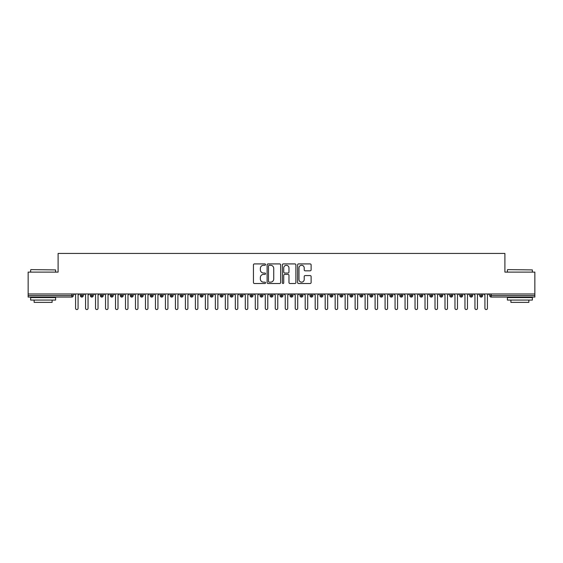 <?xml version="1.0" encoding="UTF-8"?>
<svg xmlns="http://www.w3.org/2000/svg" width="563" height="563" viewBox="0 0 563 563"><rect width="100%" height="100%" fill="white"/><g stroke="black" fill="none" stroke-linecap="round" stroke-linejoin="round"><path stroke-width="0.84" d="M265.525 264.596A0.683 0.683 0 0 0 264.842 263.913L254.427 263.913A0.978 0.978 0 0 0 253.449 264.891L253.449 282.535A0.978 0.978 0 0 0 254.427 283.513L264.842 283.513A0.683 0.683 0 0 0 265.525 282.823A0.683 0.683 0 0 0 264.842 282.14L263.491 282.14A3.139 3.139 0 0 1 260.359 279.002L260.359 277.538A3.139 3.139 0 0 1 263.491 274.399L264.842 274.399A0.683 0.683 0 0 0 265.525 273.709A0.683 0.683 0 0 0 264.842 273.027L263.491 273.027A3.139 3.139 0 0 1 260.359 269.888L260.359 268.417A3.139 3.139 0 0 1 263.491 265.286L264.842 265.286A0.683 0.683 0 0 0 265.525 264.596M310.143 270.824A0.978 0.978 0 0 0 311.121 269.839L311.121 264.891A0.978 0.978 0 0 0 310.143 263.913L298.58 263.913A0.978 0.978 0 0 0 297.595 264.891L297.595 282.535A0.978 0.978 0 0 0 298.58 283.513L310.143 283.513A0.978 0.978 0 0 0 311.121 282.535L311.121 276.553A0.978 0.978 0 0 0 310.143 275.574L305.195 275.574A0.978 0.978 0 0 0 304.21 276.553L304.21 279.515A2.625 2.625 0 0 1 301.592 282.14A2.625 2.625 0 0 1 298.967 279.515L298.967 267.904A2.625 2.625 0 0 1 301.592 265.286A2.625 2.625 0 0 1 304.21 267.904L304.21 269.839A0.978 0.978 0 0 0 305.195 270.824L310.143 270.824M28.15 293.977L534.85 293.977L534.85 272.112L504.898 272.112L504.898 253.441L58.102 253.441L58.102 272.112L28.15 272.112L28.15 295.575L71.804 295.575L71.804 293.977M280.641 264.891A0.978 0.978 0 0 0 279.663 263.913L268.101 263.913A0.978 0.978 0 0 0 267.115 264.891L267.115 282.535A0.978 0.978 0 0 0 268.101 283.513L279.663 283.513A0.978 0.978 0 0 0 280.641 282.535L280.641 264.891M283.337 263.913L294.899 263.913A0.978 0.978 0 0 1 295.885 264.891L295.885 282.535A0.978 0.978 0 0 1 294.899 283.513L289.952 283.513A0.978 0.978 0 0 1 288.974 282.535L288.974 275.377A0.978 0.978 0 0 0 287.996 274.399L284.709 274.399A0.978 0.978 0 0 0 283.731 275.377L283.731 282.823A0.683 0.683 0 0 1 283.041 283.513A0.683 0.683 0 0 1 282.359 282.823L282.359 264.891A0.978 0.978 0 0 1 283.337 263.913M73.303 295.575L71.804 295.575L71.804 297.074A1.499 1.499 0 0 0 73.303 295.575L73.303 293.977L73.303 295.575A1.499 1.499 0 0 1 71.804 297.074L28.15 297.074L28.15 295.575M534.85 293.977L534.85 297.074L491.196 297.074A1.499 1.499 0 0 1 489.697 295.575L489.697 293.977M81.839 293.977L81.839 297.074A1.499 1.499 0 0 1 80.34 295.575L80.34 293.977L80.34 295.575A1.499 1.499 0 0 0 81.839 297.074A1.499 1.499 0 0 0 83.289 295.582L83.289 293.977M91.825 293.977L91.825 297.074A1.499 1.499 0 0 1 90.326 295.575L90.326 293.977L90.326 295.575A1.499 1.499 0 0 0 91.825 297.074A1.499 1.499 0 0 0 93.275 295.582L93.275 293.977M101.812 293.977L101.812 297.074A1.499 1.499 0 0 1 100.313 295.575L100.313 293.977L100.313 295.575A1.499 1.499 0 0 0 101.812 297.074A1.499 1.499 0 0 0 103.254 295.582L103.254 293.977M111.791 293.977L111.791 297.074A1.499 1.499 0 0 1 110.299 295.575L110.299 293.977L110.299 295.575A1.499 1.499 0 0 0 111.791 297.074A1.499 1.499 0 0 0 113.24 295.582L113.24 293.977M121.777 293.977L121.777 297.074A1.499 1.499 0 0 1 120.278 295.575L120.278 293.977L120.278 295.575A1.499 1.499 0 0 0 121.777 297.074A1.499 1.499 0 0 0 123.227 295.582L123.227 293.977M131.763 293.977L131.763 297.074A1.499 1.499 0 0 1 130.264 295.575L130.264 293.977L130.264 295.575A1.499 1.499 0 0 0 131.763 297.074A1.499 1.499 0 0 0 133.206 295.582L133.206 293.977M141.742 293.977L141.742 297.074A1.499 1.499 0 0 1 140.25 295.575L140.25 293.977L140.25 295.575A1.499 1.499 0 0 0 141.742 297.074A1.499 1.499 0 0 0 143.192 295.582L143.192 293.977M151.728 293.977L151.728 297.074A1.499 1.499 0 0 1 150.23 295.575L150.23 293.977L150.23 295.575A1.499 1.499 0 0 0 151.728 297.074A1.499 1.499 0 0 0 153.178 295.582L153.178 293.977M161.715 293.977L161.715 297.074A1.499 1.499 0 0 1 160.216 295.575L160.216 293.977L160.216 295.575A1.499 1.499 0 0 0 161.715 297.074A1.499 1.499 0 0 0 163.164 295.582L163.164 293.977M171.701 293.977L171.701 297.074A1.499 1.499 0 0 1 170.202 295.575L170.202 293.977L170.202 295.575A1.499 1.499 0 0 0 171.701 297.074A1.499 1.499 0 0 0 173.144 295.582L173.144 293.977M181.68 293.977L181.68 297.074A1.499 1.499 0 0 1 180.188 295.575L180.188 293.977L180.188 295.575A1.499 1.499 0 0 0 181.68 297.074A1.499 1.499 0 0 0 183.13 295.582L183.13 293.977M191.666 293.977L191.666 297.074A1.499 1.499 0 0 1 190.167 295.575L190.167 293.977L190.167 295.575A1.499 1.499 0 0 0 191.666 297.074A1.499 1.499 0 0 0 193.116 295.582L193.116 293.977M201.653 293.977L201.653 297.074A1.499 1.499 0 0 1 200.154 295.575A1.499 1.499 0 0 0 201.653 297.074A1.499 1.499 0 0 1 200.154 295.575L200.154 293.977M203.102 293.977L203.102 295.582A1.499 1.499 0 0 1 201.653 297.074A1.499 1.499 0 0 0 203.102 295.582L200.154 295.575M211.639 297.074A1.499 1.499 0 0 1 210.14 295.575L210.14 293.977L210.14 295.575A1.499 1.499 0 0 0 211.639 297.074A1.499 1.499 0 0 0 213.081 295.582L213.081 293.977L213.081 295.575A1.499 1.499 0 0 1 211.639 297.074L211.639 295.575L213.081 295.575M221.618 293.977L221.618 297.074A1.499 1.499 0 0 1 220.119 295.575L220.119 293.977L220.119 295.575A1.499 1.499 0 0 0 221.618 297.074A1.499 1.499 0 0 0 223.068 295.582L223.068 293.977M231.604 293.977L231.604 297.074A1.499 1.499 0 0 1 230.105 295.575L230.105 293.977L230.105 295.575A1.499 1.499 0 0 0 231.604 297.074A1.499 1.499 0 0 0 233.054 295.582L233.054 293.977M241.59 293.977L241.59 295.575L240.091 295.575L240.091 293.977L240.091 295.575A1.499 1.499 0 0 0 241.59 297.074A1.499 1.499 0 0 0 243.033 295.582L243.033 293.977L243.033 295.575A1.499 1.499 0 0 1 241.59 297.074A1.499 1.499 0 0 1 240.091 295.575A1.499 1.499 0 0 0 241.59 297.074L241.59 295.575L243.033 295.575M251.57 293.977L251.57 297.074A1.499 1.499 0 0 1 250.078 295.575L250.078 293.977L250.078 295.575A1.499 1.499 0 0 0 251.57 297.074A1.499 1.499 0 0 0 253.019 295.582L253.019 293.977M261.556 293.977L261.556 297.074A1.499 1.499 0 0 1 260.057 295.575L260.057 293.977L260.057 295.575A1.499 1.499 0 0 0 261.556 297.074A1.499 1.499 0 0 0 263.005 295.582L263.005 293.977M271.542 293.977L271.542 297.074A1.499 1.499 0 0 1 270.043 295.575L270.043 293.977L270.043 295.575A1.499 1.499 0 0 0 271.542 297.074A1.499 1.499 0 0 0 272.992 295.582L272.992 293.977M281.528 293.977L281.528 297.074A1.499 1.499 0 0 1 280.029 295.575L280.029 293.977M282.971 293.977L282.971 295.575A1.499 1.499 0 0 1 281.528 297.074A1.499 1.499 0 0 0 282.971 295.582L280.029 295.575A1.499 1.499 0 0 0 281.528 297.074M291.507 297.074A1.499 1.499 0 0 1 290.008 295.575L290.008 293.977L290.008 295.575A1.499 1.499 0 0 0 291.507 297.074A1.499 1.499 0 0 0 292.957 295.582L292.957 293.977L292.957 295.575A1.499 1.499 0 0 1 291.507 297.074L291.507 295.575L292.957 295.575M301.494 293.977L301.494 297.074A1.499 1.499 0 0 1 299.995 295.575L299.995 293.977M302.943 293.977L302.943 295.575A1.499 1.499 0 0 1 301.494 297.074A1.499 1.499 0 0 0 302.943 295.582L299.995 295.575A1.499 1.499 0 0 0 301.494 297.074M311.48 293.977L311.48 297.074A1.499 1.499 0 0 1 309.981 295.575L309.981 293.977M312.922 293.977L312.922 295.582L312.922 293.977M321.459 293.977L321.459 297.074A1.499 1.499 0 0 1 319.967 295.575A1.499 1.499 0 0 0 321.459 297.074A1.499 1.499 0 0 1 319.967 295.575L319.967 293.977M322.909 293.977L322.909 295.582L322.909 293.977M331.445 293.977L331.445 297.074A1.499 1.499 0 0 1 329.946 295.575L329.946 293.977M332.895 293.977L332.895 295.582L332.895 293.977M341.431 293.977L341.431 297.074A1.499 1.499 0 0 1 339.932 295.575L339.932 293.977M342.881 293.977L342.881 295.575A1.499 1.499 0 0 1 341.431 297.074A1.499 1.499 0 0 0 342.881 295.582L339.932 295.575A1.499 1.499 0 0 0 341.431 297.074M351.418 293.977L351.418 297.074A1.499 1.499 0 0 1 349.919 295.575L349.919 293.977M352.86 293.977L352.86 295.582L352.86 293.977M361.397 293.977L361.397 297.074A1.499 1.499 0 0 1 359.898 295.575L359.898 293.977M362.846 293.977L362.846 295.582L362.846 293.977M371.383 293.977L371.383 297.074A1.499 1.499 0 0 1 369.884 295.575L369.884 293.977M372.833 293.977L372.833 295.582L372.833 293.977M381.369 293.977L381.369 297.074A1.499 1.499 0 0 1 379.87 295.575L379.87 293.977M382.812 293.977L382.812 295.575A1.499 1.499 0 0 1 381.369 297.074A1.499 1.499 0 0 0 382.812 295.582L379.87 295.575A1.499 1.499 0 0 0 381.369 297.074M391.348 293.977L391.348 297.074A1.499 1.499 0 0 1 389.856 295.575L389.856 293.977L389.856 295.575A1.499 1.499 0 0 0 391.348 297.074A1.499 1.499 0 0 0 392.798 295.582L392.798 293.977M401.335 293.977L401.335 297.074A1.499 1.499 0 0 1 399.836 295.575L399.836 293.977M402.784 293.977L402.784 295.582L402.784 293.977M411.321 293.977L411.321 297.074A1.499 1.499 0 0 1 409.822 295.575A1.499 1.499 0 0 0 411.321 297.074A1.499 1.499 0 0 1 409.822 295.575L409.822 293.977M412.77 293.977L412.77 295.582L412.77 293.977M421.307 293.977L421.307 297.074A1.499 1.499 0 0 1 419.808 295.575L419.808 293.977L419.808 295.575A1.499 1.499 0 0 0 421.307 297.074A1.499 1.499 0 0 0 422.75 295.582L422.75 293.977M431.286 293.977L431.286 297.074A1.499 1.499 0 0 1 429.794 295.575A1.499 1.499 0 0 0 431.286 297.074A1.499 1.499 0 0 1 429.794 295.575L429.794 293.977M432.736 293.977L432.736 295.582A1.499 1.499 0 0 1 431.286 297.074A1.499 1.499 0 0 0 432.736 295.582L429.794 295.575M441.272 293.977L441.272 297.074A1.499 1.499 0 0 1 439.773 295.575L439.773 293.977L439.773 295.575A1.499 1.499 0 0 0 441.272 297.074A1.499 1.499 0 0 0 442.722 295.582L442.722 293.977M451.259 293.977L451.259 297.074A1.499 1.499 0 0 1 449.76 295.575L449.76 293.977M452.701 293.977L452.701 295.582L452.701 293.977M461.238 293.977L461.238 297.074A1.499 1.499 0 0 1 459.746 295.575A1.499 1.499 0 0 0 461.238 297.074A1.499 1.499 0 0 1 459.746 295.575L459.746 293.977M462.687 293.977L462.687 295.582L462.687 293.977M471.224 293.977L471.224 297.074A1.499 1.499 0 0 1 469.725 295.575L469.725 293.977M472.674 293.977L472.674 295.582L472.674 293.977M481.21 293.977L481.21 297.074A1.499 1.499 0 0 1 479.711 295.575L479.711 293.977M482.66 293.977L482.66 295.582A1.499 1.499 0 0 1 481.21 297.074A1.499 1.499 0 0 0 482.66 295.582L479.711 295.575A1.499 1.499 0 0 0 481.21 297.074M211.639 293.977L211.639 295.575L210.14 295.575M291.507 293.977L291.507 295.575L290.008 295.575M311.48 297.074A1.499 1.499 0 0 0 312.922 295.582A1.499 1.499 0 0 1 311.48 297.074A1.499 1.499 0 0 1 309.981 295.575L312.922 295.575M321.459 297.074A1.499 1.499 0 0 0 322.909 295.582A1.499 1.499 0 0 1 321.459 297.074M331.445 297.074A1.499 1.499 0 0 0 332.895 295.582A1.499 1.499 0 0 1 331.445 297.074A1.499 1.499 0 0 1 329.946 295.575L332.895 295.575M351.418 297.074A1.499 1.499 0 0 0 352.86 295.582A1.499 1.499 0 0 1 351.418 297.074A1.499 1.499 0 0 1 349.919 295.575L352.86 295.575M361.397 297.074A1.499 1.499 0 0 0 362.846 295.582A1.499 1.499 0 0 1 361.397 297.074A1.499 1.499 0 0 1 359.898 295.575L362.846 295.575M371.383 297.074A1.499 1.499 0 0 0 372.833 295.582A1.499 1.499 0 0 1 371.383 297.074A1.499 1.499 0 0 1 369.884 295.575L372.833 295.575M401.335 297.074A1.499 1.499 0 0 0 402.784 295.582A1.499 1.499 0 0 1 401.335 297.074A1.499 1.499 0 0 1 399.836 295.575L402.784 295.575M411.321 297.074A1.499 1.499 0 0 0 412.77 295.582A1.499 1.499 0 0 1 411.321 297.074M451.259 297.074A1.499 1.499 0 0 0 452.701 295.582A1.499 1.499 0 0 1 451.259 297.074A1.499 1.499 0 0 1 449.76 295.575L452.701 295.575M461.238 297.074A1.499 1.499 0 0 0 462.687 295.582A1.499 1.499 0 0 1 461.238 297.074M471.224 297.074A1.499 1.499 0 0 0 472.674 295.582A1.499 1.499 0 0 1 471.224 297.074A1.499 1.499 0 0 1 469.725 295.575L472.674 295.575M491.196 297.074A1.499 1.499 0 0 1 489.697 295.575A1.499 1.499 0 0 0 491.196 297.074L491.196 295.575L534.85 295.575M269.177 265.286A0.683 0.683 0 0 0 268.488 265.968L268.488 281.458A0.683 0.683 0 0 0 269.177 282.14L270.599 282.14A3.139 3.139 0 0 0 273.731 279.002L273.731 268.417A3.139 3.139 0 0 0 270.599 265.286L269.177 265.286M288.974 267.953A2.625 2.625 0 0 0 286.349 265.335A2.625 2.625 0 0 0 283.731 267.953L283.731 272.049A0.978 0.978 0 0 0 284.709 273.027L287.996 273.027A0.978 0.978 0 0 0 288.974 272.049L288.974 267.953M75.576 308.306L75.576 295.23L75.576 308.306A1.246 1.246 0 0 0 76.821 309.559A1.246 1.246 0 0 0 78.074 308.306L78.074 295.23L78.074 308.306M79.32 293.977L78.074 295.23M75.576 295.23L74.33 293.977M85.562 308.306L85.562 295.23L85.562 308.306A1.246 1.246 0 0 0 86.808 309.559A1.246 1.246 0 0 0 88.053 308.306L88.053 295.23L88.053 308.306M95.541 308.306L95.541 295.23L95.541 308.306A1.246 1.246 0 0 0 96.794 309.559A1.246 1.246 0 0 0 98.039 308.306L98.039 295.23L98.039 308.306M105.527 308.306L105.527 295.23L105.527 308.306A1.246 1.246 0 0 0 106.773 309.559A1.246 1.246 0 0 0 108.026 308.306L108.026 295.23L108.026 308.306M115.514 308.306L115.514 295.23L115.514 308.306A1.246 1.246 0 0 0 116.759 309.559A1.246 1.246 0 0 0 118.005 308.306L118.005 295.23L118.005 308.306M89.306 293.977L88.053 295.23M85.562 295.23L84.309 293.977M99.285 293.977L98.039 295.23M95.541 295.23L94.295 293.977M109.271 293.977L108.026 295.23M105.527 295.23L104.282 293.977M119.257 293.977L118.005 295.23M115.514 295.23L114.261 293.977M30.944 269.621L55.603 269.916L30.944 269.621M43.126 300.072L30.648 300.072L30.648 297.574L55.603 297.574L55.603 300.072L43.126 300.072M52.113 300.072L52.113 302.366L34.139 302.366L34.139 300.072M507.692 269.621L532.352 269.916L507.692 269.621M519.874 300.072L507.397 300.072L507.397 297.574L532.352 297.574L532.352 300.072L519.874 300.072M528.861 300.072L528.861 302.366L510.887 302.366L510.887 300.072M125.5 308.306L125.5 295.23L125.5 308.306A1.246 1.246 0 0 0 126.745 309.559A1.246 1.246 0 0 0 127.991 308.306L127.991 295.23L127.991 308.306M129.244 293.977L127.991 295.23M125.5 295.23L124.247 293.977M135.479 308.306L135.479 295.23L135.479 308.306A1.246 1.246 0 0 0 136.732 309.559A1.246 1.246 0 0 0 137.977 308.306L137.977 295.23L137.977 308.306M145.465 308.306L145.465 295.23L145.465 308.306A1.246 1.246 0 0 0 146.711 309.559A1.246 1.246 0 0 0 147.963 308.306L147.963 295.23L147.963 308.306M155.451 308.306L155.451 295.23L155.451 308.306A1.246 1.246 0 0 0 156.697 309.559A1.246 1.246 0 0 0 157.943 308.306L157.943 295.23L157.943 308.306M165.431 308.306L165.431 295.23L165.431 308.306A1.246 1.246 0 0 0 166.683 309.559A1.246 1.246 0 0 0 167.929 308.306L167.929 295.23L167.929 308.306M139.223 293.977L137.977 295.23M135.479 295.23L134.233 293.977M149.209 293.977L147.963 295.23M145.465 295.23L144.219 293.977M159.195 293.977L157.943 295.23M155.451 295.23L154.199 293.977M169.174 293.977L167.929 295.23M165.431 295.23L164.185 293.977M175.417 308.306L175.417 295.23L175.417 308.306A1.246 1.246 0 0 0 176.662 309.559A1.246 1.246 0 0 0 177.915 308.306L177.915 295.23L177.915 308.306M185.403 308.306L185.403 295.23L185.403 308.306A1.246 1.246 0 0 0 186.649 309.559A1.246 1.246 0 0 0 187.901 308.306L187.901 295.23L187.901 308.306M195.389 308.306L195.389 295.23L195.389 308.306A1.246 1.246 0 0 0 196.635 309.559A1.246 1.246 0 0 0 197.88 308.306L197.88 295.23L197.88 308.306M205.368 308.306L205.368 295.23L205.368 308.306A1.246 1.246 0 0 0 206.621 309.559A1.246 1.246 0 0 0 207.867 308.306L207.867 295.23L207.867 308.306M215.355 308.306L215.355 295.23L215.355 308.306A1.246 1.246 0 0 0 216.6 309.559A1.246 1.246 0 0 0 217.853 308.306L217.853 295.23L217.853 308.306M179.161 293.977L177.915 295.23M175.417 295.23L174.171 293.977M189.147 293.977L187.901 295.23M185.403 295.23L184.15 293.977M199.133 293.977L197.88 295.23M195.389 295.23L194.136 293.977M209.112 293.977L207.867 295.23M205.368 295.23L204.123 293.977M219.098 293.977L217.853 295.23M215.355 295.23L214.109 293.977M225.341 308.306L225.341 295.23L225.341 308.306A1.246 1.246 0 0 0 226.586 309.559A1.246 1.246 0 0 0 227.832 308.306L227.832 295.23L227.832 308.306M229.085 293.977L227.832 295.23M225.341 295.23L224.088 293.977M235.32 308.306L235.32 295.23L235.32 308.306A1.246 1.246 0 0 0 236.573 309.559A1.246 1.246 0 0 0 237.818 308.306L237.818 295.23L237.818 308.306M239.064 293.977L237.818 295.23M235.32 295.23L234.074 293.977M245.306 308.306L245.306 295.23L245.306 308.306A1.246 1.246 0 0 0 246.552 309.559A1.246 1.246 0 0 0 247.804 308.306L247.804 295.23L247.804 308.306M249.05 293.977L247.804 295.23M245.306 295.23L244.06 293.977M255.292 308.306L255.292 295.23L255.292 308.306A1.246 1.246 0 0 0 256.538 309.559A1.246 1.246 0 0 0 257.791 308.306L257.791 295.23L257.791 308.306M259.036 293.977L257.791 295.23M255.292 295.23L254.047 293.977M265.279 308.306L265.279 295.23L265.279 308.306A1.246 1.246 0 0 0 266.524 309.559A1.246 1.246 0 0 0 267.77 308.306L267.77 295.23L267.77 308.306M269.023 293.977L267.77 295.23M265.279 295.23L264.026 293.977M275.258 308.306L275.258 295.23L275.258 308.306A1.246 1.246 0 0 0 276.51 309.559A1.246 1.246 0 0 0 277.756 308.306L277.756 295.23L277.756 308.306M279.002 293.977L277.756 295.23M275.258 295.23L274.012 293.977M285.244 308.306L285.244 295.23L285.244 308.306A1.246 1.246 0 0 0 286.49 309.559A1.246 1.246 0 0 0 287.742 308.306L287.742 295.23L287.742 308.306M288.988 293.977L287.742 295.23M285.244 295.23L283.998 293.977M295.23 308.306L295.23 295.23L295.23 308.306A1.246 1.246 0 0 0 296.476 309.559A1.246 1.246 0 0 0 297.721 308.306L297.721 295.23L297.721 308.306M298.974 293.977L297.721 295.23M295.23 295.23L293.977 293.977M305.209 308.306L305.209 295.23L305.209 308.306A1.246 1.246 0 0 0 306.462 309.559A1.246 1.246 0 0 0 307.708 308.306L307.708 295.23L307.708 308.306M308.953 293.977L307.708 295.23M305.209 295.23L303.964 293.977M315.196 308.306L315.196 295.23L315.196 308.306A1.246 1.246 0 0 0 316.448 309.559A1.246 1.246 0 0 0 317.694 308.306L317.694 295.23L317.694 308.306M318.94 293.977L317.694 295.23M315.196 295.23L313.95 293.977M325.182 308.306L325.182 295.23L325.182 308.306A1.246 1.246 0 0 0 326.427 309.559A1.246 1.246 0 0 0 327.68 308.306L327.68 295.23L327.68 308.306M328.926 293.977L327.68 295.23M325.182 295.23L323.936 293.977M335.168 308.306L335.168 295.23L335.168 308.306A1.246 1.246 0 0 0 336.414 309.559A1.246 1.246 0 0 0 337.659 308.306L337.659 295.23L337.659 308.306M338.912 293.977L337.659 295.23M335.168 295.23L333.915 293.977M345.147 308.306L345.147 295.23L345.147 308.306A1.246 1.246 0 0 0 346.4 309.559A1.246 1.246 0 0 0 347.645 308.306L347.645 295.23L347.645 308.306M348.891 293.977L347.645 295.23M345.147 295.23L343.902 293.977M355.133 308.306L355.133 295.23L355.133 308.306A1.246 1.246 0 0 0 356.379 309.559A1.246 1.246 0 0 0 357.632 308.306L357.632 295.23L357.632 308.306M358.877 293.977L357.632 295.23M355.133 295.23L353.888 293.977M365.12 308.306L365.12 295.23L365.12 308.306A1.246 1.246 0 0 0 366.365 309.559A1.246 1.246 0 0 0 367.611 308.306L367.611 295.23L367.611 308.306M368.864 293.977L367.611 295.23M365.12 295.23L363.867 293.977M375.099 308.306L375.099 295.23L375.099 308.306A1.246 1.246 0 0 0 376.351 309.559A1.246 1.246 0 0 0 377.597 308.306L377.597 295.23L377.597 308.306M378.85 293.977L377.597 295.23M375.099 295.23L373.853 293.977M385.085 308.306L385.085 295.23L385.085 308.306A1.246 1.246 0 0 0 386.338 309.559A1.246 1.246 0 0 0 387.583 308.306L387.583 295.23L387.583 308.306M388.829 293.977L387.583 295.23M385.085 295.23L383.839 293.977M395.071 308.306L395.071 295.23L395.071 308.306A1.246 1.246 0 0 0 396.317 309.559A1.246 1.246 0 0 0 397.569 308.306L397.569 295.23L397.569 308.306M398.815 293.977L397.569 295.23M395.071 295.23L393.826 293.977M405.057 308.306L405.057 295.23L405.057 308.306A1.246 1.246 0 0 0 406.303 309.559A1.246 1.246 0 0 0 407.549 308.306L407.549 295.23L407.549 308.306M408.801 293.977L407.549 295.23M405.057 295.23L403.805 293.977M415.037 308.306L415.037 295.23L415.037 308.306A1.246 1.246 0 0 0 416.289 309.559A1.246 1.246 0 0 0 417.535 308.306L417.535 295.23L417.535 308.306M418.781 293.977L417.535 295.23M415.037 295.23L413.791 293.977M425.023 308.306L425.023 295.23L425.023 308.306A1.246 1.246 0 0 0 426.268 309.559A1.246 1.246 0 0 0 427.521 308.306L427.521 295.23L427.521 308.306M428.767 293.977L427.521 295.23M425.023 295.23L423.777 293.977M435.009 308.306L435.009 295.23L435.009 308.306A1.246 1.246 0 0 0 436.255 309.559A1.246 1.246 0 0 0 437.5 308.306L437.5 295.23L437.5 308.306M438.753 293.977L437.5 295.23M435.009 295.23L433.756 293.977M444.995 308.306L444.995 295.23L444.995 308.306A1.246 1.246 0 0 0 446.241 309.559A1.246 1.246 0 0 0 447.486 308.306L447.486 295.23L447.486 308.306M448.739 293.977L447.486 295.23M444.995 295.23L443.743 293.977M454.974 308.306L454.974 295.23L454.974 308.306A1.246 1.246 0 0 0 456.227 309.559A1.246 1.246 0 0 0 457.473 308.306L457.473 295.23L457.473 308.306M458.718 293.977L457.473 295.23M454.974 295.23L453.729 293.977M464.961 308.306L464.961 295.23L464.961 308.306A1.246 1.246 0 0 0 466.206 309.559A1.246 1.246 0 0 0 467.459 308.306L467.459 295.23L467.459 308.306M468.705 293.977L467.459 295.23M464.961 295.23L463.715 293.977M474.947 308.306L474.947 295.23L474.947 308.306A1.246 1.246 0 0 0 476.192 309.559A1.246 1.246 0 0 0 477.438 308.306L477.438 295.23L477.438 308.306M478.691 293.977L477.438 295.23M474.947 295.23L473.694 293.977M484.926 308.306L484.926 295.23L484.926 308.306A1.246 1.246 0 0 0 486.179 309.559A1.246 1.246 0 0 0 487.424 308.306L487.424 295.23L487.424 308.306M488.67 293.977L487.424 295.23M484.926 295.23L483.68 293.977M491.196 293.977L491.196 295.575L489.697 295.575M80.34 295.575A1.499 1.499 0 0 0 81.839 297.074A1.499 1.499 0 0 0 83.289 295.582L80.34 295.575M90.326 295.575A1.499 1.499 0 0 0 91.825 297.074A1.499 1.499 0 0 0 93.275 295.582L90.326 295.575M100.313 295.575A1.499 1.499 0 0 0 101.812 297.074A1.499 1.499 0 0 0 103.254 295.582L100.313 295.575M110.299 295.575A1.499 1.499 0 0 0 111.791 297.074A1.499 1.499 0 0 0 113.24 295.582L110.299 295.575M120.278 295.575A1.499 1.499 0 0 0 121.777 297.074A1.499 1.499 0 0 0 123.227 295.582L120.278 295.575M130.264 295.575L133.206 295.575A1.499 1.499 0 0 1 131.763 297.074M140.25 295.575A1.499 1.499 0 0 0 141.742 297.074A1.499 1.499 0 0 0 143.192 295.582L140.25 295.575M150.23 295.575L153.178 295.575A1.499 1.499 0 0 1 151.728 297.074M160.216 295.575A1.499 1.499 0 0 0 161.715 297.074A1.499 1.499 0 0 0 163.164 295.582L160.216 295.575M170.202 295.575A1.499 1.499 0 0 0 171.701 297.074A1.499 1.499 0 0 0 173.144 295.582L170.202 295.575M180.188 295.575A1.499 1.499 0 0 0 181.68 297.074A1.499 1.499 0 0 0 183.13 295.582L180.188 295.575M190.167 295.575A1.499 1.499 0 0 0 191.666 297.074A1.499 1.499 0 0 0 193.116 295.582L190.167 295.575M220.119 295.575L223.068 295.575A1.499 1.499 0 0 1 221.618 297.074M230.105 295.575A1.499 1.499 0 0 0 231.604 297.074A1.499 1.499 0 0 0 233.054 295.582L230.105 295.575M250.078 295.575L253.019 295.575A1.499 1.499 0 0 1 251.57 297.074M260.057 295.575A1.499 1.499 0 0 0 261.556 297.074A1.499 1.499 0 0 0 263.005 295.582L260.057 295.575M270.043 295.575L272.992 295.575A1.499 1.499 0 0 1 271.542 297.074M319.967 295.575L322.909 295.575M389.856 295.575L392.798 295.575A1.499 1.499 0 0 1 391.348 297.074M409.822 295.575L412.77 295.575M419.808 295.575A1.499 1.499 0 0 0 421.307 297.074A1.499 1.499 0 0 0 422.75 295.582L419.808 295.575M439.773 295.575L442.722 295.575A1.499 1.499 0 0 1 441.272 297.074M459.746 295.575L462.687 295.575M30.648 272.112L30.648 269.916M36.335 297.574L36.335 297.074M49.917 297.574L49.917 297.074M55.603 272.112L55.603 269.916M507.397 272.112L507.397 269.916M513.083 297.574L513.083 297.074M526.665 297.574L526.665 297.074M532.352 272.112L532.352 269.916"/></g></svg>
